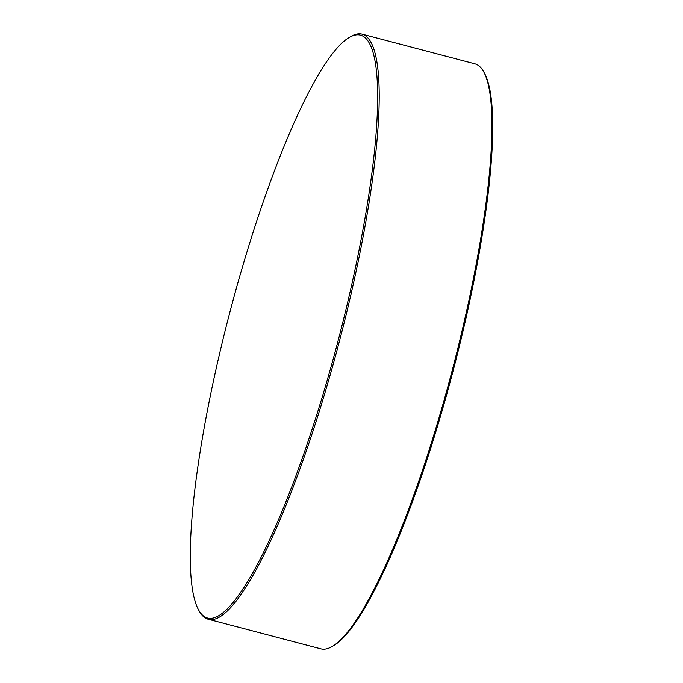 <?xml version="1.0" encoding="UTF-8"?>
<svg xmlns="http://www.w3.org/2000/svg" width="683" height="683" viewBox="0 0 683 683"><rect width="100%" height="100%" fill="white"/><g stroke="black" fill="none" stroke-linecap="round" stroke-linejoin="round"><path stroke-width="1.02" d="M349.15 296.021A301.271 55.929 -75.3 0 0 349.064 37.574A301.271 55.929 -75.3 0 0 218.867 356.722A301.271 55.929 -75.3 0 0 198.522 609.799A301.271 55.929 -75.3 0 0 349.15 296.021M349.064 37.574L350.481 36.72A302.484 56.151 104.7 0 1 362.127 34.15A302.484 56.151 104.7 0 1 350.558 296.209A302.484 56.151 104.7 0 1 208.195 619.208A302.484 56.151 104.7 0 1 199.325 611.242L198.522 609.799M483.675 71.758L484.478 73.201A301.271 55.929 104.7 0 1 464.133 326.278A301.271 55.929 104.7 0 1 333.936 645.426L332.519 646.28A302.484 56.151 -75.3 0 0 463.236 325.851A302.484 56.151 -75.3 0 0 483.675 71.758A302.484 56.151 -75.3 0 0 474.805 63.792L362.127 34.15M208.195 619.208L320.873 648.85A302.484 56.151 -75.3 0 0 332.519 646.28"/></g></svg>
